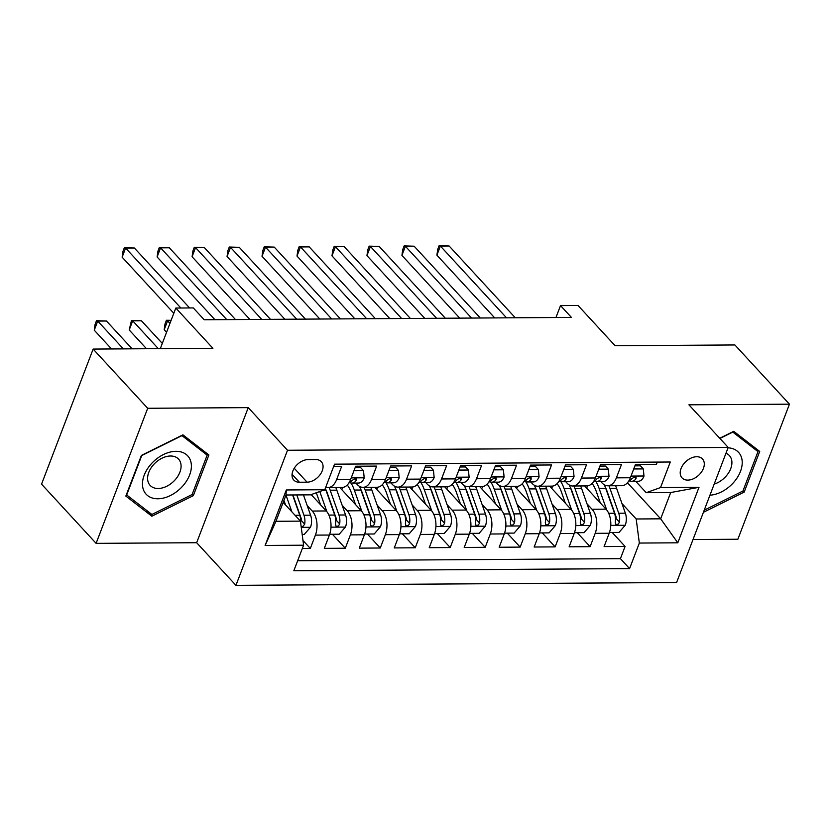 <?xml version="1.0" encoding="UTF-8"?>
<svg xmlns="http://www.w3.org/2000/svg" width="831" height="831" viewBox="0 0 831 831"><rect width="100%" height="100%" fill="white"/><g stroke="black" fill="none" stroke-linecap="round" stroke-linejoin="round"><path stroke-width="1.25" d="M696.721 456.738A13.93 9.37 137.3 0 0 683.02 464.83A13.93 9.37 137.3 0 0 682.012 477.856A13.93 9.37 137.3 0 0 687.798 480.11A13.93 9.37 137.3 0 0 701.489 472.008A13.93 9.37 137.3 0 0 702.496 458.982A13.93 9.37 137.3 0 0 696.721 456.738M693.012 539.527L737.866 539.246L789.45 404.167L734.895 344.958L615.106 345.727L578.012 305.465L560.52 305.579L555.96 317.515M235.942 585.336L676.6 582.51L728.185 447.431L287.516 450.257L235.942 585.336L196.656 542.716L248.24 407.626L147.689 408.281L96.105 543.36L196.656 542.716M96.105 543.36L41.55 484.151L93.134 349.072L212.913 348.303L175.819 308.041L160.31 348.636M147.689 408.281L93.134 349.072M657.29 462.088L656.448 464.29L635.466 464.425L630.376 477.752L616.384 477.846A17.409 10.356 89.6 0 1 607.773 485.771A17.409 10.356 89.6 0 1 602.08 482.977L600.72 481.492M616.384 477.846L621.474 464.519L600.491 464.654L595.401 477.981L581.42 478.064A17.409 10.356 89.6 0 1 572.798 486A17.409 10.356 89.6 0 1 567.106 483.195L565.745 481.72M581.42 478.064L586.499 464.737L565.516 464.872L560.426 478.199L546.445 478.292A17.409 10.356 89.6 0 1 537.823 486.228A17.409 10.356 89.6 0 1 532.131 483.424L530.77 481.938M546.445 478.292L551.535 464.965L530.542 465.1L525.462 478.427L511.47 478.511A17.409 10.356 89.6 0 1 502.848 486.447A17.409 10.356 89.6 0 1 497.167 483.642L495.795 482.167M511.47 478.511L516.56 465.194L495.577 465.318L490.487 478.646L476.495 478.739A17.409 10.356 89.6 0 1 467.874 486.675A17.409 10.356 89.6 0 1 462.192 483.871L460.821 482.385M476.495 478.739L481.585 465.412L460.603 465.547L455.513 478.874L441.521 478.968A17.409 10.356 89.6 0 1 432.899 486.893A17.409 10.356 89.6 0 1 427.217 484.089L425.856 482.614M441.521 478.968L446.611 465.64L425.628 465.776L420.538 479.092L406.546 479.186A17.409 10.356 89.6 0 1 397.935 487.122A17.409 10.356 89.6 0 1 392.242 484.317L390.882 482.842M406.546 479.186L411.636 465.859L390.653 465.994L385.563 479.321L371.571 479.414A17.409 10.356 89.6 0 1 362.96 487.34A17.409 10.356 89.6 0 1 357.268 484.546L355.907 483.06M371.571 479.414L376.661 466.087L355.678 466.222L350.589 479.549A17.409 10.356 89.6 0 1 341.977 487.475L327.985 487.568A17.409 10.356 89.6 0 1 325.752 487.174M302.339 548.502L310.327 548.45L302.972 540.482M311.168 494.601L326.251 510.961A17.409 10.356 89.6 0 1 329.398 535.039L324.308 548.367L345.291 548.231L332.421 534.26M339.796 487.496L361.225 510.733A17.409 10.356 -90.4 0 1 364.373 534.811L359.283 548.138L380.266 548.003L367.395 534.032M374.771 487.267L396.19 510.514A17.409 10.356 -90.4 0 1 399.347 534.593L394.258 547.92L415.24 547.785L402.37 533.814M409.745 487.049L431.164 510.286A17.409 10.356 -90.4 0 1 434.322 534.364L429.232 547.691L450.215 547.556L437.345 533.585M444.72 486.821L466.139 510.068A17.409 10.356 -90.4 0 1 469.297 534.146L464.207 547.463L485.19 547.328L472.32 533.367M479.695 486.592L501.114 509.839A17.409 10.356 -90.4 0 1 504.272 533.918L499.182 547.245L520.164 547.11L507.294 533.138M514.669 486.374L536.088 509.621A17.409 10.356 -90.4 0 1 539.236 533.689L534.156 547.016L555.139 546.881L542.259 532.92M549.644 486.145L571.063 509.393A17.409 10.356 -90.4 0 1 574.211 533.471L569.121 546.798L590.114 546.663L577.233 532.692M175.819 308.041L193.301 307.927L204.218 319.769L571.437 317.421L560.52 305.579M299.378 482.229L307.075 482.177A13.493 9.068 137.3 0 0 320.34 474.345A13.493 9.068 137.3 0 0 321.317 461.724A13.493 9.068 137.3 0 0 315.718 459.543L308.021 459.595A13.493 9.068 137.3 0 0 294.756 467.438A13.493 9.068 137.3 0 0 293.779 480.058A13.493 9.068 137.3 0 0 299.378 482.229L292.076 474.293M646.217 492.69L660.531 487.568L670.285 462.005L334.54 464.165L324.786 489.719L310.482 494.85L285.999 495.006L275.954 521.286L300.438 521.13L303.595 545.209L293.831 570.762L629.576 568.612L639.34 543.058L636.182 518.98L660.666 518.824L670.7 492.534L646.217 492.69L635.694 481.274M660.531 487.568L698.996 487.319L677.805 542.809L639.34 543.058M303.595 545.209L265.12 545.458L286.311 489.958L324.786 489.719M586.987 503.773L592.046 509.258A17.409 10.356 89.6 0 1 595.193 533.336L590.114 546.663M584.619 485.927L606.038 509.164L592.046 509.258M552.013 503.991L557.071 509.486A17.409 10.356 89.6 0 1 560.229 533.554L555.139 546.881M517.038 504.22L522.097 509.704A17.409 10.356 89.6 0 1 525.254 533.782L520.164 547.11M482.073 504.448L487.122 509.933A17.409 10.356 89.6 0 1 490.28 534.011L485.19 547.328M447.099 504.666L452.147 510.151A17.409 10.356 89.6 0 1 455.305 534.229L450.215 547.556M412.124 504.895L417.183 510.379A17.409 10.356 89.6 0 1 420.33 534.458L415.24 547.785M377.149 505.113L382.208 510.608A17.409 10.356 89.6 0 1 385.355 534.676L380.266 548.003M342.175 505.341L347.233 510.826A17.409 10.356 89.6 0 1 350.381 534.904L345.291 548.231M307.2 505.57L312.259 511.055A17.409 10.356 89.6 0 1 315.406 535.122L310.327 548.45M297.664 560.738L620.414 558.671L625.078 546.434L612.208 532.463M606.038 509.164A17.409 10.356 -90.4 0 1 609.185 533.242L604.095 546.569L625.078 546.434M333.698 466.357L341.686 466.305L336.597 479.632A17.409 10.356 89.6 0 1 327.985 487.568M283.174 502.391L300.438 521.13M248.24 407.626L287.516 450.257M789.45 404.167L688.899 404.811L728.185 447.431M627.447 482.769L660.666 518.824L677.805 542.809M621.962 503.544L636.182 518.98M362.96 487.34L376.942 487.257A17.409 10.356 -90.4 0 0 385.563 479.321M397.935 487.122L411.916 487.028A17.409 10.356 -90.4 0 0 420.538 479.092M432.899 486.893L446.891 486.81A17.409 10.356 -90.4 0 0 455.513 478.874M467.874 486.675L481.866 486.582A17.409 10.356 -90.4 0 0 490.487 478.646M502.848 486.447L516.84 486.364A17.409 10.356 -90.4 0 0 525.462 478.427M537.823 486.228L551.815 486.135A17.409 10.356 -90.4 0 0 560.426 478.199M572.798 486L586.79 485.906A17.409 10.356 -90.4 0 0 595.401 477.981M620.414 558.671L629.576 568.612M607.773 485.771L621.765 485.688A17.409 10.356 -90.4 0 0 630.376 477.752M285.999 495.006L286.311 489.958M275.954 521.286L265.12 545.458M698.996 487.319L670.7 492.534M151.834 516.207L193.343 495.65L208.882 454.973L182.903 434.842L141.384 455.398L125.845 496.076L151.834 516.207L146.121 510.005M703.41 512.301L744.171 492.118L759.711 451.441L733.731 431.31L719.719 438.249M192.169 494.372L193.343 495.65M742.997 490.841L744.171 492.118M329.211 478.012L329.232 478.199A11.53 6.866 89.6 0 1 328.858 479.051M180.867 308.01L125.616 248.054L134.362 248.002L189.613 307.958M173.824 313.277L122.136 257.184L125.616 248.054L124.359 247.7L134.362 248.002M122.136 257.184L122.967 251.357L124.359 247.7M302.183 534.458L304.271 534.437L310.555 527.114A11.53 6.866 -90.4 0 0 310.597 515.199L303.44 494.892M291.899 511.865L285.978 495.058M285.573 505.009L283.942 500.376M132.098 348.823L106.482 321.015L97.736 321.078L94.256 330.198L111.531 348.958M301.123 526.355L302.972 526.376L304.686 524.132A11.53 6.866 -90.4 0 0 303.949 515.241L296.792 494.933M292.907 494.964L301.061 518.097A5.879 3.501 89.6 0 1 301.539 520.725L304.686 524.132M292.595 494.964L299.752 515.272A11.53 6.866 89.6 0 1 300.656 522.772M94.256 330.198L95.087 324.37L96.479 320.714L97.736 321.078L123.362 348.875M96.479 320.714L106.482 321.015M175.985 451.316A28.285 19.02 137.3 0 0 144.199 475.197A28.285 19.02 137.3 0 0 157.869 498.777A28.285 19.02 137.3 0 0 189.655 474.906A28.285 19.02 137.3 0 0 175.985 451.316M170.552 456.001A19.362 13.026 137.3 0 0 151.502 467.261A19.362 13.026 137.3 0 0 150.099 485.366A19.362 13.026 137.3 0 0 158.139 488.493A19.362 13.026 137.3 0 0 177.18 477.233A19.362 13.026 137.3 0 0 178.582 459.128A19.362 13.026 137.3 0 0 170.552 456.001M192.106 494.549L151.876 514.462L126.696 494.964L141.748 455.554L181.979 435.631L207.158 455.128L192.106 494.549M202.317 449.883L207.158 455.128M709.944 495.203A28.285 19.02 137.3 0 0 732.911 483.258A28.285 19.02 137.3 0 0 728.039 447.816M714.182 484.109A19.362 13.026 137.3 0 0 725.546 476.755A19.362 13.026 137.3 0 0 729.41 455.596A19.362 13.026 137.3 0 0 725.962 453.259M753.146 446.351L757.986 451.607L742.935 491.017L704.221 510.182M719.937 438.477L732.807 432.099L757.986 451.607M353.944 470.751L363.5 470.689L364.207 477.97A11.53 6.866 89.6 0 1 358.566 483.05L351.918 483.091A11.53 6.866 -90.4 0 0 356.25 480.463L356.291 478.947L355.014 478.573L352.053 480.484A11.53 6.866 89.6 0 1 348.895 482.936M363.5 470.689L360.664 467.614L355.138 467.645M226.749 319.634L160.591 247.835L169.337 247.783L235.495 319.571M349.498 482.718L351.149 483.019A11.53 6.866 -90.4 0 0 351.918 483.091M214.928 319.706L157.111 256.966L160.591 247.835L159.334 247.482L169.337 247.783M157.111 256.966L157.942 251.128L159.334 247.482M388.918 470.533L398.475 470.471L399.181 477.742A11.53 6.866 89.6 0 1 393.541 482.821L386.893 482.863A11.53 6.866 -90.4 0 0 391.224 480.235L391.266 478.729L389.988 478.344L387.028 480.266A11.53 6.866 89.6 0 1 383.86 482.718M398.475 470.471L395.639 467.386L390.103 467.427M261.723 319.405L195.565 247.607L204.312 247.555L270.47 319.353M384.462 482.489L386.114 482.79A11.53 6.866 -90.4 0 0 386.893 482.863M249.902 319.478L192.086 256.737L195.565 247.607L194.309 247.254L204.312 247.555M192.086 256.737L192.917 250.9L194.309 247.254M423.893 470.304L433.439 470.242L434.156 477.524A11.53 6.866 89.6 0 1 428.516 482.593L421.868 482.634A11.53 6.866 -90.4 0 0 426.189 480.006L426.241 478.5L424.963 478.126L421.992 480.038A11.53 6.866 89.6 0 1 418.834 482.489M433.439 470.242L430.603 467.167L425.077 467.199M296.698 319.177L230.54 247.389L239.286 247.326L305.444 319.125M419.437 482.26L421.088 482.572A11.53 6.866 -90.4 0 0 421.868 482.634M284.867 319.26L227.05 256.509L230.54 247.389L229.283 247.025L239.286 247.326M227.05 256.509L227.881 250.682L229.283 247.025M458.868 470.076L468.414 470.024L469.131 477.295A11.53 6.866 89.6 0 1 463.49 482.375L456.842 482.416A11.53 6.866 -90.4 0 0 461.163 479.788L461.215 478.282L459.927 477.898L456.967 479.809A11.53 6.866 89.6 0 1 453.809 482.271M468.414 470.024L465.578 466.939L460.052 466.98M331.673 318.959L265.515 247.16L274.261 247.108L340.419 318.896M454.412 482.042L456.063 482.344A11.53 6.866 -90.4 0 0 456.842 482.416M319.842 319.031L262.025 256.291L265.515 247.16L264.258 246.807L274.261 247.108M262.025 256.291L262.856 250.453L264.258 246.807M329.678 534.281L339.235 534.219L345.53 526.896A11.53 6.866 -90.4 0 0 345.571 514.971L336.825 490.165A33.292 19.809 -90.4 0 0 335.786 487.517M326.905 511.73L319.779 491.516M320.548 504.781L316.445 493.136A27.631 16.443 -90.4 0 0 316.31 492.752M162.305 343.421L141.457 320.797L132.711 320.849L129.221 329.98L146.505 348.729M325.285 488.389A33.292 19.809 89.6 0 1 325.981 490.228L334.727 515.043A11.53 6.866 89.6 0 1 335.464 523.935L335.869 525.93L337.199 526.366L338.643 525.701L339.661 523.904A11.53 6.866 -90.4 0 0 338.923 515.012L330.177 490.207A33.292 19.809 -90.4 0 0 329.149 487.558M325.482 488.877A27.631 16.443 89.6 0 1 327.289 493.063L336.036 517.879A5.879 3.501 89.6 0 1 336.513 520.497L339.661 523.904M129.221 329.98L131.454 320.496L132.711 320.849L158.326 348.656M131.454 320.496L141.457 320.797M364.643 534.053L374.21 533.99L380.494 526.667A11.53 6.866 -90.4 0 0 380.546 514.753L371.8 489.937A33.292 19.809 -90.4 0 0 370.761 487.298M342.964 487.392A27.631 16.443 -90.4 0 0 341.79 489.646M361.88 511.512L354.307 490.051A33.292 19.809 -90.4 0 0 350.994 482.988M355.523 504.552L351.42 492.908A27.631 16.443 -90.4 0 0 347.254 485.003M171.02 320.61L167.685 320.631L164.195 329.751L166.553 332.307M359.47 486.353A33.292 19.809 89.6 0 1 360.955 490.01L369.702 514.815A11.53 6.866 89.6 0 1 370.429 523.707L370.844 525.711L372.174 526.148L373.618 525.472L374.625 523.675A11.53 6.866 -90.4 0 0 373.898 514.794L365.152 489.978A33.292 19.809 -90.4 0 0 364.123 487.34M360.457 488.649A27.631 16.443 89.6 0 1 362.264 492.835L371.01 517.651A5.879 3.501 89.6 0 1 371.488 520.268L374.625 523.675M164.195 329.751L165.026 323.924L166.429 320.267L170.033 323.176M166.429 320.267L171.134 320.309M399.618 533.834L409.184 533.772L415.469 526.439A11.53 6.866 -90.4 0 0 415.521 514.524L406.775 489.708A33.292 19.809 -90.4 0 0 405.736 487.07M377.928 487.174A27.631 16.443 -90.4 0 0 376.765 489.428M396.854 511.283L389.282 489.823A33.292 19.809 -90.4 0 0 385.968 482.769M390.497 504.334L386.394 492.679A27.631 16.443 -90.4 0 0 382.218 484.774M394.445 486.125A33.292 19.809 89.6 0 1 395.93 489.781L404.676 514.597A11.53 6.866 89.6 0 1 405.403 523.478L405.808 525.483L407.148 525.919L408.592 525.254L409.6 523.457A11.53 6.866 -90.4 0 0 408.873 514.566L400.127 489.76A33.292 19.809 -90.4 0 0 399.098 487.111M395.421 488.42A27.631 16.443 89.6 0 1 397.239 492.617L405.975 517.422A5.879 3.501 89.6 0 1 406.463 520.05L409.6 523.457M434.592 533.606L444.159 533.544L450.444 526.22A11.53 6.866 -90.4 0 0 450.495 514.306L441.749 489.49A33.292 19.809 -90.4 0 0 440.71 486.841M412.903 486.945A27.631 16.443 -90.4 0 0 411.729 489.199M431.819 511.065L424.257 489.604A33.292 19.809 -90.4 0 0 420.943 482.541M425.472 504.105L421.369 492.461A27.631 16.443 -90.4 0 0 417.193 484.556M429.419 485.906A33.292 19.809 89.6 0 1 430.905 489.563L439.651 514.368A11.53 6.866 89.6 0 1 440.378 523.26L440.783 525.265L442.123 525.701L443.567 525.026L444.575 523.229A11.53 6.866 -90.4 0 0 443.847 514.347L435.101 489.532A33.292 19.809 -90.4 0 0 434.062 486.893M430.396 488.202A27.631 16.443 89.6 0 1 432.203 492.388L440.949 517.204A5.879 3.501 89.6 0 1 441.438 519.822L444.575 523.229M493.843 469.858L503.389 469.795L504.095 477.077A11.53 6.866 89.6 0 1 498.465 482.146L491.817 482.188A11.53 6.866 -90.4 0 0 496.138 479.56L496.19 478.054L494.902 477.669L491.942 479.591A11.53 6.866 89.6 0 1 488.784 482.042M503.389 469.795L500.553 466.721L495.027 466.752M366.648 318.73L300.49 246.942L309.225 246.88L375.383 318.678M489.386 481.814L491.038 482.125A11.53 6.866 -90.4 0 0 491.817 482.188M354.816 318.803L296.999 256.062L300.49 246.942L299.222 246.578L309.225 246.88M296.999 256.062L297.83 250.235L299.222 246.578M469.567 533.377L479.134 533.315L485.418 525.992A11.53 6.866 -90.4 0 0 485.46 514.077L476.724 489.262A33.292 19.809 -90.4 0 0 475.685 486.623M447.878 486.717A27.631 16.443 -90.4 0 0 446.704 488.981M466.793 510.836L459.231 489.376A33.292 19.809 -90.4 0 0 455.907 482.323M460.447 503.887L456.344 492.232A27.631 16.443 -90.4 0 0 452.168 484.328M464.384 485.678A33.292 19.809 89.6 0 1 465.879 489.334L474.626 514.15A11.53 6.866 89.6 0 1 475.353 523.031L475.758 525.036L477.098 525.472L478.542 524.808L479.549 523.011A11.53 6.866 -90.4 0 0 478.822 514.119L470.076 489.303A33.292 19.809 -90.4 0 0 469.037 486.665M465.37 487.974A27.631 16.443 89.6 0 1 467.178 492.17L475.924 516.975A5.879 3.501 89.6 0 1 476.412 519.604L479.549 523.011M528.817 469.629L538.363 469.567L539.07 476.849A11.53 6.866 89.6 0 1 533.429 481.928L526.792 481.97A11.53 6.866 -90.4 0 0 531.113 479.342L531.165 477.835L529.877 477.451L526.916 479.362A11.53 6.866 89.6 0 1 523.759 481.814M538.363 469.567L535.528 466.492L530.001 466.523M401.622 318.512L335.464 246.714L344.2 246.662L410.358 318.45M524.361 481.596L526.013 481.897A11.53 6.866 -90.4 0 0 526.792 481.97M389.791 318.585L331.974 255.844L335.464 246.714L334.197 246.36L344.2 246.662M331.974 255.844L332.805 250.006L334.197 246.36M504.542 533.159L514.109 533.097L520.393 525.774A11.53 6.866 -90.4 0 0 520.435 513.849L511.688 489.044A33.292 19.809 -90.4 0 0 510.66 486.395M482.853 486.499A27.631 16.443 -90.4 0 0 481.679 488.753M501.768 510.618L494.206 489.147A33.292 19.809 -90.4 0 0 490.882 482.094M495.421 503.659L491.308 492.014A27.631 16.443 -90.4 0 0 487.143 484.109M499.358 485.46A33.292 19.809 89.6 0 1 500.854 489.106L509.6 513.922A11.53 6.866 89.6 0 1 510.327 522.813L510.733 524.818L512.062 525.244L513.516 524.579L514.524 522.782A11.53 6.866 -90.4 0 0 513.797 513.901L505.051 489.085A33.292 19.809 -90.4 0 0 504.012 486.436M500.345 487.755A27.631 16.443 89.6 0 1 502.153 491.942L510.899 516.757A5.879 3.501 89.6 0 1 511.387 519.375L514.524 522.782M563.792 469.411L573.338 469.349L574.044 476.63A11.53 6.866 89.6 0 1 568.404 481.7L561.766 481.741A11.53 6.866 -90.4 0 0 566.088 479.113L566.14 477.607L564.851 477.223L561.891 479.144A11.53 6.866 89.6 0 1 558.733 481.596M573.338 469.349L570.502 466.264L564.976 466.305M436.587 318.283L370.429 246.485L379.175 246.433L445.333 318.231M559.336 481.367L560.987 481.668A11.53 6.866 -90.4 0 0 561.766 481.741M424.766 318.356L366.949 255.616L370.429 246.485L369.172 246.132L379.175 246.433M366.949 255.616L367.78 249.778L369.172 246.132M539.516 532.931L549.083 532.868L555.368 525.545A11.53 6.866 -90.4 0 0 555.409 513.631L546.663 488.815A33.292 19.809 -90.4 0 0 545.635 486.177M517.827 486.27A27.631 16.443 -90.4 0 0 516.653 488.524M536.743 510.39L529.181 488.929A33.292 19.809 -90.4 0 0 525.857 481.866M530.396 503.441L526.283 491.786A27.631 16.443 -90.4 0 0 522.117 483.881M534.333 485.231A33.292 19.809 89.6 0 1 535.829 488.888L544.565 513.703A11.53 6.866 89.6 0 1 545.302 522.585L545.707 524.59L547.037 525.026L548.481 524.361L549.499 522.564A11.53 6.866 -90.4 0 0 548.761 513.672L540.025 488.857A33.292 19.809 -90.4 0 0 538.987 486.218M535.32 487.527A27.631 16.443 89.6 0 1 537.127 491.713L545.874 516.529A5.879 3.501 89.6 0 1 546.351 519.146L549.499 522.564M598.756 469.183L608.313 469.12L609.019 476.402A11.53 6.866 89.6 0 1 603.379 481.471L596.731 481.523A11.53 6.866 -90.4 0 0 601.062 478.895L601.114 477.378L599.826 477.004L596.866 478.916A11.53 6.866 89.6 0 1 593.708 481.367M608.313 469.12L605.477 466.046L599.951 466.077M471.561 318.055L405.403 246.267L414.15 246.205L480.308 318.003M594.31 481.149L595.962 481.45A11.53 6.866 -90.4 0 0 596.731 481.523M459.74 318.138L401.924 255.397L405.403 246.267L404.146 245.903L414.15 246.205M401.924 255.397L402.755 249.56L404.146 245.903M574.491 532.713L584.058 532.65L590.342 525.327A11.53 6.866 -90.4 0 0 590.384 513.402L581.638 488.597A33.292 19.809 -90.4 0 0 580.609 485.948M552.802 486.052A27.631 16.443 -90.4 0 0 551.628 488.306M571.718 510.161L564.156 488.701A33.292 19.809 -90.4 0 0 560.832 481.648M565.36 503.212L561.257 491.557A27.631 16.443 -90.4 0 0 557.092 483.652M569.308 485.013A33.292 19.809 89.6 0 1 570.793 488.659L579.539 513.475A11.53 6.866 89.6 0 1 580.277 522.367L580.682 524.361L582.012 524.797L583.455 524.132L584.473 522.335A11.53 6.866 -90.4 0 0 583.736 513.444L574.99 488.638A33.292 19.809 -90.4 0 0 573.961 485.99M570.295 487.298A27.631 16.443 89.6 0 1 572.102 491.495L580.848 516.3A5.879 3.501 89.6 0 1 581.326 518.928L584.473 522.335M633.731 468.964L643.287 468.902L643.994 476.173A11.53 6.866 89.6 0 1 638.353 481.253L631.705 481.294A11.53 6.866 -90.4 0 0 636.037 478.666L636.079 477.16L634.801 476.776L631.84 478.698A11.53 6.866 89.6 0 1 628.683 481.149M643.287 468.902L640.452 465.817L634.915 465.859M506.536 317.837L440.378 246.038L449.124 245.986L515.282 317.774M629.275 480.92L630.937 481.222A11.53 6.866 -90.4 0 0 631.705 481.294M494.715 317.909L436.898 255.169L440.378 246.038L439.121 245.685L449.124 245.986M436.898 255.169L437.729 249.331L439.121 245.685M609.466 532.484L619.022 532.422L625.307 525.099A11.53 6.866 -90.4 0 0 625.359 513.184L616.612 488.368A33.292 19.809 -90.4 0 0 615.574 485.73M587.777 485.823A27.631 16.443 -90.4 0 0 586.603 488.077M606.692 509.943L599.13 488.483A33.292 19.809 -90.4 0 0 595.806 481.419M600.335 502.984L596.232 491.339A27.631 16.443 -90.4 0 0 592.067 483.434M604.282 484.785A33.292 19.809 89.6 0 1 605.768 488.441L614.514 513.246A11.53 6.866 89.6 0 1 615.241 522.138L615.657 524.143L616.986 524.579L618.43 523.904L619.448 522.107A11.53 6.866 -90.4 0 0 618.711 513.226L609.964 488.41A33.292 19.809 -90.4 0 0 608.936 485.771M605.269 487.08A27.631 16.443 89.6 0 1 607.077 491.266L615.823 516.082A5.879 3.501 89.6 0 1 616.301 518.7L619.448 522.107M571.063 509.393L557.071 509.486M536.088 509.621L522.097 509.704M501.114 509.839L487.122 509.933M466.139 510.068L452.147 510.151M431.164 510.286L417.183 510.379M396.19 510.514L382.208 510.608M361.225 510.733L347.233 510.826M326.251 510.961L312.259 511.055M329.398 535.039L315.406 535.122M609.185 533.242L595.193 533.336M574.211 533.471L560.229 533.554M539.236 533.689L525.254 533.782M504.272 533.918L490.28 534.011M469.297 534.146L455.305 534.229M434.322 534.364L420.33 534.458M399.347 534.593L385.355 534.676M364.373 534.811L350.381 534.904M350.589 479.549L336.597 479.632M294.226 468.237L307.075 482.177M301.258 527.363L310.399 527.301M303.949 515.241L310.597 515.199M295.067 515.293L299.752 515.272M364.186 477.794L351.233 477.877M354.577 478.656L356.25 480.463M399.16 477.565L386.207 477.648M389.552 478.427L391.224 480.235M434.135 477.337L421.172 477.42M424.527 478.209L426.189 480.006M469.11 477.119L456.146 477.202M459.501 477.981L461.163 479.788M330.987 527.166L345.364 527.072M330.177 490.207L336.825 490.165M323.301 490.248L325.981 490.228M338.923 515.012L345.571 514.971M328.899 515.085L334.727 515.043M365.962 526.947L380.338 526.854M365.152 489.978L371.8 489.937M354.307 490.051L360.955 490.01M373.898 514.794L380.546 514.753M363.874 514.856L369.702 514.815M400.937 526.719L415.313 526.625M400.127 489.76L406.775 489.708M389.282 489.823L395.93 489.781M408.873 514.566L415.521 514.524M398.838 514.628L404.676 514.597M435.911 526.49L450.288 526.407M435.101 489.532L441.749 489.49M424.257 489.604L430.905 489.563M443.847 514.347L450.495 514.306M433.813 514.41L439.651 514.368M504.085 476.89L491.121 476.973M494.476 477.752L496.138 479.56M470.886 526.272L485.262 526.179M470.076 489.303L476.724 489.262M459.231 489.376L465.879 489.334M478.822 514.119L485.46 514.077M468.788 514.181L474.626 514.15M539.059 476.672L526.096 476.755M529.451 477.534L531.113 479.342M505.861 526.044L520.237 525.95M505.051 489.085L511.688 489.044M494.206 489.147L500.854 489.106M513.797 513.901L520.435 513.849M503.763 513.963L509.6 513.922M574.034 476.443L561.07 476.527M564.426 477.306L566.088 479.113M540.836 525.826L555.212 525.732M540.025 488.857L546.663 488.815M529.181 488.929L535.829 488.888M548.761 513.672L555.409 513.631M538.737 513.735L544.565 513.703M608.998 476.225L596.045 476.308M599.39 477.087L601.062 478.895M575.81 525.597L590.187 525.504M574.99 488.638L581.638 488.597M564.156 488.701L570.793 488.659M583.736 513.444L590.384 513.402M573.712 513.516L579.539 513.475M643.973 475.997L631.02 476.08M634.365 476.859L636.037 478.666M610.775 525.379L625.151 525.285M609.964 488.41L616.612 488.368M599.13 488.483L605.768 488.441M618.711 513.226L625.359 513.184M608.687 513.288L614.514 513.246"/></g></svg>
